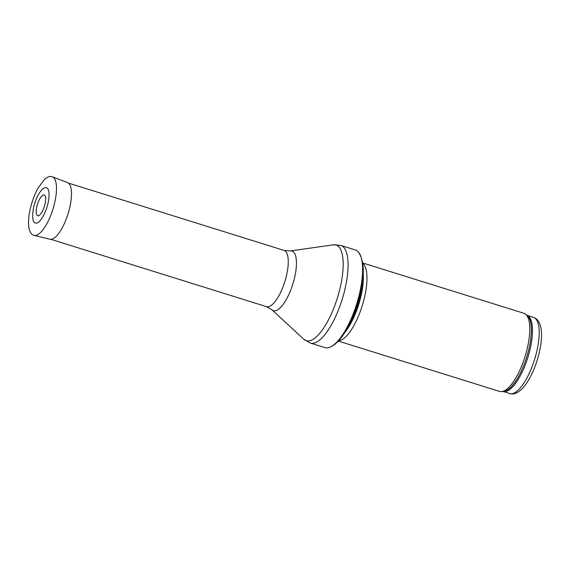 <?xml version="1.0" encoding="UTF-8"?>
<svg xmlns="http://www.w3.org/2000/svg" width="570" height="570" viewBox="0 0 570 570"><rect width="100%" height="100%" fill="white"/><g stroke="black" fill="none" stroke-linecap="round" stroke-linejoin="round"><path stroke-width="0.85" d="M362.705 262.962L523.972 313.308A40.919 13.887 107.3 0 1 525.604 314.191A40.919 13.887 107.3 0 1 528.062 344.7A40.919 13.887 107.3 0 1 501.429 391.626A40.919 13.887 107.3 0 1 499.584 391.419L338.316 341.074M362.755 263.319A40.919 13.887 107.3 0 1 365.27 293.871A40.919 13.887 107.3 0 1 338.566 340.81M360.475 289.19A51.143 17.364 107.3 0 1 328.491 347.643A51.143 17.364 107.3 0 1 324.879 347.593L310.351 343.062A51.143 17.364 107.3 0 0 345.947 284.651A51.143 17.364 107.3 0 0 340.832 245.421L355.359 249.952A51.143 17.364 107.3 0 1 358.366 251.969A51.143 17.364 107.3 0 1 360.475 289.19M36.672 207.416A10.851 3.684 107.3 0 1 40.947 197.07A10.851 3.684 107.3 0 1 45.272 196.123C45.429 197.156 46.092 196.607 45.308 202.628C44.367 207.281 42.85 211.057 40.755 213.942L39.245 215.446A10.851 3.684 107.3 0 1 36.637 207.601A10.851 3.684 107.3 0 1 36.672 207.416M44.396 187.908A18.539 6.291 107.3 0 1 46.925 207.238A18.539 6.291 107.3 0 1 33.844 221.694C32.511 220.07 32.355 215.695 33.373 208.57C34.585 202.778 36.53 197.683 39.202 193.287C40.954 190.515 42.679 188.727 44.396 187.908M537.524 347.971A39.893 13.545 107.3 0 1 509.758 393.528C513.342 394.668 517.218 393.321 521.393 389.481C524.471 386.51 527.393 382.434 530.15 377.269C534.596 368.811 537.852 359.57 539.911 349.538C543.11 334.462 541.856 320.012 533.534 317.369A39.893 13.545 107.3 0 1 537.524 347.971M527.058 315.353A39.893 13.545 107.3 0 1 530.827 345.883A39.893 13.545 107.3 0 1 503.282 391.497L509.758 393.528M525.604 314.191L527.257 315.516A40.142 13.623 107.3 0 1 529.665 345.441A40.142 13.623 107.3 0 1 503.545 391.483L501.429 391.626M363.161 273.693A39.95 13.559 107.3 0 1 361.644 293.044A39.95 13.559 107.3 0 1 344.8 332.51M362.926 277.497A39.893 13.545 107.3 0 1 361.238 292.937A39.893 13.545 107.3 0 1 346.767 329.246M290.294 250.95A31.2 10.595 107.3 0 1 295.146 275.011A31.2 10.595 107.3 0 1 271.933 309.759L266.525 306.66A29.462 10.003 107.3 0 0 287.031 273.016A29.462 10.003 107.3 0 0 284.088 250.415L290.294 250.95L333.293 244.829A50.096 17.007 107.3 0 1 341.081 283.461A50.096 17.007 107.3 0 1 303.81 339.25L310.351 343.062M52.355 176.793L67.481 182.55A29.697 10.082 107.3 0 1 68.058 213.835A29.697 10.082 107.3 0 1 49.789 239.236L34.065 235.367C33.808 235.196 30.709 235.175 29.091 228.755C28.13 224.153 28.35 218.296 29.747 211.178C31.521 202.578 34.343 194.79 38.211 187.815L44.581 179.322C49.811 175.19 50.915 176.614 52.355 176.793A30.687 10.417 107.3 0 1 52.946 209.119A30.687 10.417 107.3 0 1 34.065 235.367M533.534 317.369L527.043 315.338M328.491 347.643C333.593 346.161 338.487 341.929 343.197 334.939C351.419 322.549 357.397 307.543 361.123 289.923C364.8 272.788 363.881 260.141 358.366 251.969M333.293 244.829L340.832 245.421M271.933 309.759L303.81 339.25M284.088 250.415L68.585 183.141M266.525 306.66L51.029 239.379"/></g></svg>
